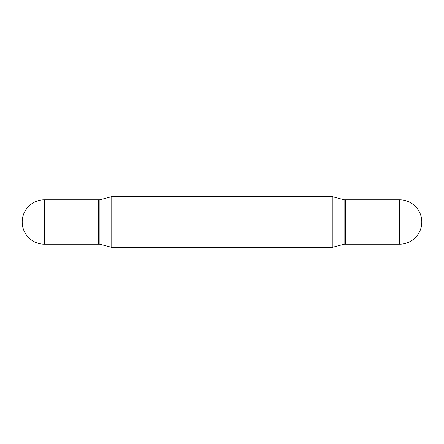 <?xml version="1.0" encoding="UTF-8"?>
<svg xmlns="http://www.w3.org/2000/svg" width="444" height="444" viewBox="0 0 444 444"><rect width="100%" height="100%" fill="white"/><g stroke="black" fill="none" stroke-linecap="round" stroke-linejoin="round"><path stroke-width="0.67" d="M44.4 199.8L98.307 199.8L98.307 244.2L44.4 244.2A22.2 22.2 0 0 1 22.2 222A22.2 22.2 0 0 1 44.4 199.8L44.4 244.2M111.766 196.625L332.234 196.625L332.234 247.375L344.083 244.2L344.083 199.8L332.234 196.625L344.083 199.8L344.083 244.2L345.61 244.2L345.61 199.8L344.083 199.8L345.693 199.878L345.693 244.122L344.083 244.2L332.234 247.375L222 247.375L222 196.625L332.234 196.625L332.234 247.375L111.766 247.375L99.917 244.2L99.917 199.8L111.766 196.625L111.766 247.375M345.693 199.8L345.693 244.2L345.693 199.8L399.6 199.8L399.6 244.2L345.693 244.2L399.6 244.2A22.2 22.2 0 0 0 421.8 222A22.2 22.2 0 0 0 399.6 199.8L399.6 244.2A22.2 22.2 0 0 0 421.8 222A22.2 22.2 0 0 0 399.6 199.8L345.693 199.8M98.307 199.878L98.39 244.2L99.917 244.2M98.39 199.8L99.917 199.8"/></g></svg>
